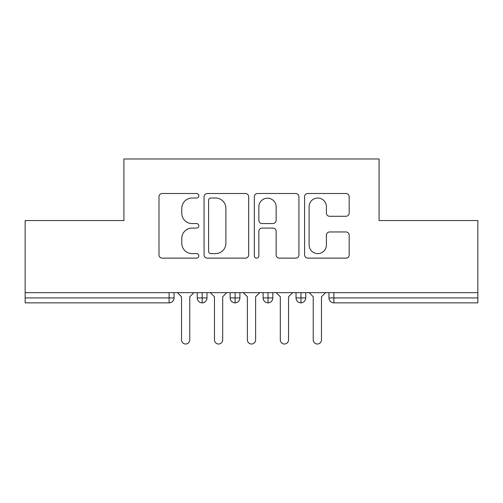 <?xml version="1.0" encoding="UTF-8"?>
<svg xmlns="http://www.w3.org/2000/svg" width="503" height="503" viewBox="0 0 503 503"><rect width="100%" height="100%" fill="white"/><g stroke="black" fill="none" stroke-linecap="round" stroke-linejoin="round"><path stroke-width="0.75" d="M198.823 195.768A2.264 2.264 0 0 0 196.56 193.504L162.224 193.504A3.232 3.232 0 0 0 158.992 196.736L158.992 254.902A3.232 3.232 0 0 0 162.224 258.133L196.56 258.133A2.264 2.264 0 0 0 198.823 255.876A2.264 2.264 0 0 0 196.56 253.613L192.121 253.613A10.343 10.343 0 0 1 181.778 243.27L181.778 238.422A10.343 10.343 0 0 1 192.121 228.079L196.56 228.079A2.264 2.264 0 0 0 198.823 225.822A2.264 2.264 0 0 0 196.56 223.558L192.121 223.558A10.343 10.343 0 0 1 181.778 213.215L181.778 208.368A10.343 10.343 0 0 1 192.121 198.025L196.56 198.025A2.264 2.264 0 0 0 198.823 195.768M345.945 216.284A3.232 3.232 0 0 0 349.176 213.052L349.176 196.736A3.232 3.232 0 0 0 345.945 193.504L307.811 193.504A3.232 3.232 0 0 0 304.579 196.736L304.579 254.902A3.232 3.232 0 0 0 307.811 258.133L345.945 258.133A3.232 3.232 0 0 0 349.176 254.902L349.176 235.19A3.232 3.232 0 0 0 345.945 231.958L329.628 231.958A3.232 3.232 0 0 0 326.397 235.19L326.397 244.967A8.645 8.645 0 0 1 317.751 253.613A8.645 8.645 0 0 1 309.106 244.967L309.106 206.67A8.645 8.645 0 0 1 317.751 198.025A8.645 8.645 0 0 1 326.397 206.67L326.397 213.052A3.232 3.232 0 0 0 329.628 216.284L345.945 216.284M25.15 292.652L477.85 292.652L477.85 220.553L379.08 220.553L379.08 158.986L123.92 158.986L123.92 220.553L25.15 220.553L25.15 297.921L169.109 297.921L169.109 292.652M248.671 196.736A3.232 3.232 0 0 0 245.439 193.504L207.305 193.504A3.232 3.232 0 0 0 204.073 196.736L204.073 254.902A3.232 3.232 0 0 0 207.305 258.133L245.439 258.133A3.232 3.232 0 0 0 248.671 254.902L248.671 196.736M257.561 193.504L295.695 193.504A3.232 3.232 0 0 1 298.927 196.736L298.927 254.902A3.232 3.232 0 0 1 295.695 258.133L279.372 258.133A3.232 3.232 0 0 1 276.141 254.902L276.141 231.311A3.232 3.232 0 0 0 272.909 228.079L262.082 228.079A3.232 3.232 0 0 0 258.85 231.311L258.85 255.876A2.264 2.264 0 0 1 256.593 258.133A2.264 2.264 0 0 1 254.329 255.876L254.329 196.736A3.232 3.232 0 0 1 257.561 193.504M174.044 292.652L174.044 297.921A4.936 4.936 0 0 1 169.109 302.863L25.15 302.863L25.15 297.921M477.85 292.652L477.85 302.863L333.891 302.863A4.936 4.936 0 0 1 328.956 297.921L328.956 292.652M202.2 302.863A4.936 4.936 0 0 1 197.258 297.921L197.258 292.652L197.258 297.921A4.936 4.936 0 0 0 202.2 302.863A4.936 4.936 0 0 0 206.972 297.927L206.972 292.652L206.972 297.921A4.936 4.936 0 0 1 202.2 302.863L202.2 297.921L206.972 297.921M202.2 292.652L202.2 297.921L197.258 297.921M169.109 302.863A4.936 4.936 0 0 0 174.044 297.921A4.936 4.936 0 0 1 169.109 302.863L169.109 297.921L174.044 297.921M235.121 292.652L235.121 297.921L230.179 297.921L230.179 292.652L230.179 297.921A4.936 4.936 0 0 0 235.121 302.863A4.936 4.936 0 0 0 239.893 297.927L239.893 292.652L239.893 297.921A4.936 4.936 0 0 1 235.121 302.863A4.936 4.936 0 0 1 230.179 297.921A4.936 4.936 0 0 0 235.121 302.863L235.121 297.921L239.893 297.921M268.042 292.652L268.042 297.921L263.107 297.921L263.107 292.652L263.107 297.921A4.936 4.936 0 0 0 268.042 302.863A4.936 4.936 0 0 0 272.821 297.927L272.821 292.652L272.821 297.921A4.936 4.936 0 0 1 268.042 302.863A4.936 4.936 0 0 1 263.107 297.921A4.936 4.936 0 0 0 268.042 302.863L268.042 297.921L272.821 297.921M300.97 292.652L300.97 302.863A4.936 4.936 0 0 1 296.028 297.921L296.028 292.652L296.028 297.921A4.936 4.936 0 0 0 300.97 302.863A4.936 4.936 0 0 0 305.742 297.927L305.742 292.652M333.891 302.863A4.936 4.936 0 0 1 328.956 297.921A4.936 4.936 0 0 0 333.891 302.863L333.891 297.921L477.85 297.921M210.864 198.025A2.264 2.264 0 0 0 208.6 200.288L208.6 251.349A2.264 2.264 0 0 0 210.864 253.613L215.548 253.613A10.343 10.343 0 0 0 225.891 243.27L225.891 208.368A10.343 10.343 0 0 0 215.548 198.025L210.864 198.025M276.141 206.834A8.645 8.645 0 0 0 267.495 198.188A8.645 8.645 0 0 0 258.85 206.834L258.85 220.327A3.232 3.232 0 0 0 262.082 223.558L272.909 223.558A3.232 3.232 0 0 0 276.141 220.327L276.141 206.834M181.539 339.902L181.539 296.77L181.539 339.902A4.118 4.118 -145.5 0 0 185.651 344.014A4.118 4.118 -145.5 0 0 189.769 339.902L189.769 296.77L189.769 339.902M193.881 292.652L189.769 296.77M181.539 296.77L177.421 292.652M214.46 339.902L214.46 296.77L214.46 339.902A4.118 4.118 -145.5 0 0 218.579 344.014A4.118 4.118 -145.5 0 0 222.691 339.902L222.691 296.77L222.691 339.902M247.382 339.902L247.382 296.77L247.382 339.902A4.118 4.118 -145.5 0 0 251.5 344.014A4.118 4.118 -145.5 0 0 255.618 339.902L255.618 296.77L255.618 339.902M280.309 339.902L280.309 296.77L280.309 339.902A4.118 4.118 -145.5 0 0 284.421 344.014A4.118 4.118 -145.5 0 0 288.54 339.902L288.54 296.77L288.54 339.902M313.231 339.902L313.231 296.77L313.231 339.902A4.118 4.118 -145.5 0 0 317.349 344.014A4.118 4.118 -145.5 0 0 321.461 339.902L321.461 296.77L321.461 339.902M226.809 292.652L222.691 296.77M214.46 296.77L210.348 292.652M259.73 292.652L255.618 296.77M247.382 296.77L243.27 292.652M292.652 292.652L288.54 296.77M280.309 296.77L276.191 292.652M325.579 292.652L321.461 296.77M313.231 296.77L309.119 292.652M333.891 292.652L333.891 297.921L328.956 297.921M296.028 297.921A4.936 4.936 0 0 0 300.97 302.863A4.936 4.936 0 0 0 305.742 297.927L296.028 297.921"/></g></svg>
